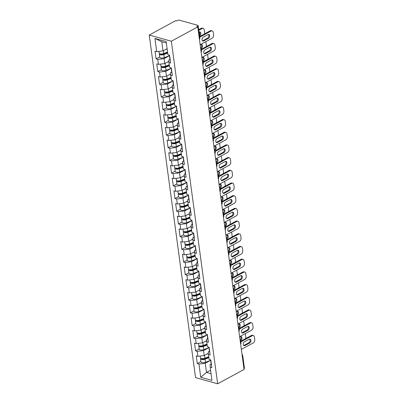 <?xml version="1.0" encoding="UTF-8"?>
<svg xmlns="http://www.w3.org/2000/svg" width="404" height="404" viewBox="0 0 404 404"><rect width="100%" height="100%" fill="white"/><g stroke="black" fill="none" stroke-linecap="round" stroke-linejoin="round"><path stroke-width="0.61" d="M149.233 35.042L195.551 377.614L217.665 383.8L171.347 41.228L149.233 35.042L175.634 20.695L176.599 20.968L177.583 20.432A1.348 0.545 -7.7 0 1 179.477 20.2L197.723 25.306A1.348 0.545 -7.7 0 1 198.132 25.624L199.839 38.239A1.348 0.545 -7.7 0 1 199.47 38.688L197.763 26.073L196.778 26.608L197.748 26.881L171.347 41.228M210.585 370.205L206.494 372.427L200.748 377.265L211.964 380.406L210.176 367.18L211.853 367.65L210.807 359.919L209.131 359.454L208.459 354.49L208.312 351.914L209.429 351.308M200.748 377.265L198.96 364.044L197.283 363.575L200.894 361.61M208.393 353.273L204.212 355.545L197.915 356.313L196.238 355.843L197.283 363.575M197.915 356.313L197.243 351.349L195.566 350.879L199.182 348.92M206.676 340.582L202.5 342.85L196.198 343.622L194.521 343.153L195.566 350.879M196.198 343.622L195.526 338.658L193.849 338.188L197.465 336.224M204.959 327.886L200.783 330.154L194.481 330.926L192.804 330.457L193.849 338.188M194.481 330.926L193.809 325.962L192.132 325.493L195.748 323.528M203.242 315.191L199.066 317.463L192.764 318.231L191.087 317.761L192.132 325.493M192.764 318.231L192.092 313.267L190.415 312.802L194.031 310.838M201.525 302.5L197.349 304.767L191.047 305.54L189.37 305.071L190.415 312.802M191.047 305.54L190.375 300.576L188.703 300.106L192.314 298.142M199.808 289.804L195.632 292.072L189.335 292.844L187.658 292.375L188.703 300.106M189.335 292.844L188.663 287.88L186.986 287.411L190.597 285.446M198.091 277.109L193.915 279.381L187.618 280.149L185.941 279.679L186.986 287.411M187.618 280.149L186.946 275.185L185.269 274.72L188.88 272.756M196.379 264.418L192.198 266.685L185.901 267.458L184.224 266.988L185.269 274.72M185.901 267.458L185.229 262.494L183.552 262.024L187.168 260.06M194.662 251.722L190.486 253.99L184.184 254.762L182.507 254.293L183.552 262.024M184.184 254.762L183.512 249.798L181.835 249.329L185.451 247.364M192.945 239.027L188.769 241.299L182.467 242.067L180.79 241.602L181.835 249.329M182.467 242.067L181.795 237.103L180.118 236.638L183.734 234.673M191.228 226.336L187.052 228.603L180.75 229.376L179.073 228.906L180.118 236.638M180.75 229.376L180.078 224.412L178.401 223.942L182.017 221.978M189.511 213.64L185.335 215.908L179.033 216.68L177.356 216.211L178.401 223.942M179.033 216.68L178.361 211.716L176.689 211.247L180.3 209.282M187.794 200.945L183.618 203.217L177.316 203.985L175.644 203.52L176.689 211.247M177.316 203.985L176.649 199.021L174.972 198.556L178.583 196.591M186.077 188.254L181.901 190.521L175.604 191.294L173.927 190.824L174.972 198.556M175.604 191.294L174.932 186.33L173.255 185.86L176.866 183.896M184.365 175.558L180.184 177.831L173.887 178.598L172.21 178.129L173.255 185.86M173.887 178.598L173.215 173.634L171.538 173.165L175.149 171.205M182.648 162.863L178.472 165.135L172.17 165.903L170.493 165.438L171.538 173.165M172.17 165.903L171.498 160.944L169.821 160.474L173.437 158.509M180.931 150.172L176.755 152.439L170.453 153.212L168.776 152.742L169.821 160.474M170.453 153.212L169.781 148.248L168.104 147.778L171.72 145.814M179.214 137.476L175.038 139.749L168.736 140.516L167.059 140.047L168.104 147.778M168.736 140.516L168.064 135.552L166.387 135.082L170.003 133.123M177.497 124.78L173.321 127.053L167.019 127.821L165.342 127.356L166.387 135.082M167.019 127.821L166.347 122.861L164.675 122.392L168.286 120.427M175.78 112.09L171.604 114.357L165.302 115.13L163.63 114.66L164.675 122.392M165.302 115.13L164.635 110.166L162.958 109.696L166.569 107.732M174.063 99.394L169.887 101.667L163.59 102.434L161.913 101.965L162.958 109.696M163.59 102.434L162.918 97.47L161.241 97L164.852 95.041M172.351 86.698L168.17 88.971L161.873 89.744L160.196 89.274L161.241 97M161.873 89.744L161.201 84.779L159.524 84.31L163.135 82.345M170.634 74.008L166.458 76.275L160.156 77.048L158.479 76.578L159.524 84.31M160.156 77.048L159.484 72.084L157.807 71.614L161.423 69.65M168.917 61.312L164.741 63.585L158.439 64.352L156.762 63.883L157.807 71.614M158.439 64.352L157.767 59.388L156.09 58.918L159.706 56.959M167.11 48.667L163.024 50.889L156.722 51.661L155.045 51.192L156.09 58.918M156.722 51.661L154.934 38.436L166.155 41.572L167.943 54.798L169.619 55.267L170.665 62.994L168.988 62.529L169.655 67.493L171.331 67.958L172.377 75.689L170.7 75.22L171.372 80.184L173.048 80.654L174.094 88.385L172.417 87.915L173.089 92.88L174.765 93.349L175.811 101.076L174.134 100.611L174.806 105.57L176.482 106.04L177.528 113.771L175.851 113.302L176.523 118.266L178.199 118.736L179.245 126.467L177.568 125.998L178.24 130.962L179.916 131.431L180.962 139.158L179.285 138.693L179.957 143.652L181.633 144.122L182.679 151.853L181.002 151.384L181.669 156.348L183.345 156.818L184.391 164.549L182.714 164.08L183.386 169.044L185.062 169.513L186.108 177.24L184.431 176.77L185.103 181.734L186.779 182.204L187.825 189.936L186.148 189.466L186.82 194.43L188.496 194.9L189.542 202.631L187.865 202.162L188.537 207.126L190.213 207.595L191.259 215.322L189.582 214.852L190.254 219.816L191.93 220.286L192.976 228.018L191.299 227.548L191.971 232.512L193.647 232.982L194.693 240.713L193.016 240.244L193.683 245.208L195.359 245.672L196.405 253.404L194.728 252.934L195.4 257.898L197.076 258.368L198.122 266.1L196.445 265.63L197.117 270.594L198.793 271.064L199.839 278.795L198.162 278.326L198.834 283.29L200.51 283.754L201.556 291.486L199.879 291.016L200.551 295.981L202.227 296.45L203.273 304.182L201.596 303.712L202.268 308.676L203.944 309.146L204.99 316.877L203.313 316.408L203.985 321.372L205.661 321.837L206.707 329.568L205.03 329.098L205.702 334.063L207.373 334.532L208.419 342.264L206.742 341.794L207.414 346.758L209.09 347.228L210.136 354.954L208.459 354.49M198.985 345.531A2.964 1.202 -7.7 0 0 198.793 346.056L199.217 349.187A2.964 1.202 -7.7 0 0 200.828 350.021A2.964 1.202 -7.7 0 0 203.768 349.622L208.934 347.642L203.545 350.581L204.212 355.545M203.545 350.581L197.243 351.349M207.217 334.956L201.828 337.885L202.5 342.85M206.742 341.794L206.596 339.219L207.712 338.613M201.828 337.885L195.526 338.658M205.5 322.261L200.111 325.19L200.783 330.154M205.03 329.098L204.884 326.528L205.995 325.922M200.111 325.19L193.809 325.962M193.839 307.449A2.964 1.202 -7.7 0 0 193.642 307.974L194.066 311.105A2.964 1.202 -7.7 0 0 195.677 311.939A2.964 1.202 -7.7 0 0 198.622 311.54L203.783 309.56L198.394 312.499L199.066 317.463M203.313 316.408L203.167 313.832L204.278 313.226M198.394 312.499L192.092 313.267M192.122 294.758A2.964 1.202 -7.7 0 0 191.925 295.279L192.349 298.415A2.964 1.202 -7.7 0 0 193.965 299.243A2.964 1.202 -7.7 0 0 196.905 298.844L202.066 296.864L196.677 299.803L197.349 304.767M201.596 303.712L201.45 301.137L202.566 300.531M196.677 299.803L190.375 300.576M200.354 284.179L194.96 287.113L195.632 292.072M199.879 291.016L199.733 288.446L200.849 287.84M194.96 287.113L188.663 287.88M188.688 269.367A2.964 1.202 -7.7 0 0 188.496 269.892L188.921 273.023A2.964 1.202 -7.7 0 0 190.531 273.856A2.964 1.202 -7.7 0 0 193.471 273.457L198.637 271.478L193.243 274.417L193.915 279.381M198.162 278.326L198.016 275.75L199.132 275.144M193.243 274.417L186.946 275.185M186.971 256.676A2.964 1.202 -7.7 0 0 186.779 257.197L187.203 260.333A2.964 1.202 -7.7 0 0 188.814 261.161A2.964 1.202 -7.7 0 0 191.754 260.762L196.92 258.782L191.531 261.721L192.198 266.685M196.445 265.63L196.299 263.055L197.415 262.454M191.531 261.721L185.229 262.494M185.254 243.981A2.964 1.202 -7.7 0 0 185.062 244.506L185.487 247.637A2.964 1.202 -7.7 0 0 187.097 248.47A2.964 1.202 -7.7 0 0 190.042 248.066L195.203 246.092L189.814 249.031L190.486 253.99M194.728 252.934L194.582 250.364L195.698 249.758M189.814 249.031L183.512 249.798M193.486 233.406L188.097 236.335L188.769 241.299M193.016 240.244L192.87 237.668L193.981 237.062M188.097 236.335L181.795 237.103M181.825 218.594A2.964 1.202 -7.7 0 0 181.628 219.114L182.053 222.251A2.964 1.202 -7.7 0 0 183.663 223.079A2.964 1.202 -7.7 0 0 186.608 222.68L191.769 220.7L186.38 223.639L187.052 228.603M191.299 227.548L191.153 224.972L192.264 224.371M186.38 223.639L180.078 224.412M180.108 205.899A2.964 1.202 -7.7 0 0 179.911 206.424L180.336 209.555A2.964 1.202 -7.7 0 0 181.952 210.388A2.964 1.202 -7.7 0 0 184.891 209.984L190.052 208.01L184.663 210.949L185.335 215.908M189.582 214.852L189.436 212.282L190.552 211.676M184.663 210.949L178.361 211.716M188.34 195.324L182.946 198.253L183.618 203.217M187.865 202.162L187.719 199.586L188.835 198.98M182.946 198.253L176.649 199.021M186.623 182.628L181.229 185.557L181.901 190.521M186.148 189.466L186.002 186.895L187.118 186.289M181.229 185.557L174.932 186.33M174.957 167.817A2.964 1.202 -7.7 0 0 174.765 168.342L175.19 171.473A2.964 1.202 -7.7 0 0 176.8 172.306A2.964 1.202 -7.7 0 0 179.74 171.902L184.906 169.927L179.517 172.867L180.184 177.831M184.431 176.77L184.285 174.2L185.401 173.594M179.517 172.867L173.215 173.634M173.24 155.121A2.964 1.202 -7.7 0 0 173.048 155.646L173.473 158.777A2.964 1.202 -7.7 0 0 175.083 159.61A2.964 1.202 -7.7 0 0 178.028 159.211L183.189 157.232L177.8 160.171L178.472 165.135M182.714 164.08L182.568 161.504L183.684 160.898M177.8 160.171L171.498 160.944M181.472 144.546L176.083 147.475L176.755 152.439M181.002 151.384L180.856 148.813L181.967 148.207M176.083 147.475L169.781 148.248M169.806 129.734A2.964 1.202 -7.7 0 0 169.614 130.26L170.039 133.391A2.964 1.202 -7.7 0 0 171.649 134.224A2.964 1.202 -7.7 0 0 174.594 133.82L179.755 131.845L174.366 134.784L175.038 139.749M179.285 138.693L179.139 136.118L180.25 135.512M174.366 134.784L168.064 135.552M168.094 117.044A2.964 1.202 -7.7 0 0 167.897 117.564L168.322 120.695A2.964 1.202 -7.7 0 0 169.938 121.528A2.964 1.202 -7.7 0 0 172.877 121.129L178.038 119.15L172.649 122.089L173.321 127.053M177.568 125.998L177.422 123.422L178.538 122.816M172.649 122.089L166.347 122.861M166.377 104.348A2.964 1.202 -7.7 0 0 166.185 104.868L166.605 108.004A2.964 1.202 -7.7 0 0 168.221 108.838A2.964 1.202 -7.7 0 0 171.16 108.434L176.321 106.454L170.932 109.393L171.604 114.357M175.851 113.302L175.705 110.731L176.821 110.125M170.932 109.393L164.635 110.166M174.609 93.773L169.215 96.702L169.887 101.667M174.134 100.611L173.988 98.036L175.104 97.43M169.215 96.702L162.918 97.47M162.943 78.962A2.964 1.202 -7.7 0 0 162.751 79.482L163.176 82.618A2.964 1.202 -7.7 0 0 164.787 83.446A2.964 1.202 -7.7 0 0 167.726 83.047L172.892 81.068L167.498 84.007L168.17 88.971M172.417 87.915L172.271 85.34L173.387 84.734M167.498 84.007L161.201 84.779M161.226 66.266A2.964 1.202 -7.7 0 0 161.034 66.791L161.459 69.922A2.964 1.202 -7.7 0 0 163.07 70.756A2.964 1.202 -7.7 0 0 166.014 70.352L171.175 68.372L165.786 71.311L166.458 76.275M170.7 75.22L170.554 72.649L171.67 72.043M165.786 71.311L159.484 72.084M169.458 55.691L164.069 58.62L164.741 63.585M168.988 62.529L168.842 59.954L169.953 59.348M164.069 58.62L157.767 59.388M197.763 26.073A1.348 0.545 -7.7 0 0 198.132 25.624M166.347 43.011L161.787 41.733L163.024 50.889M161.787 41.733L154.934 38.436M197.748 26.881L244.067 369.453L217.665 383.8M200.702 358.227A2.964 1.202 -7.7 0 0 200.51 358.752L200.934 361.883A2.964 1.202 -7.7 0 0 202.545 362.716A2.964 1.202 -7.7 0 0 205.484 362.312L210.651 360.333L205.257 363.272L206.494 372.427L211.06 373.705M210.176 367.18L210.029 364.61L211.146 364.004M205.257 363.272L198.96 364.044M243.966 368.711L242.259 356.101M242.163 355.384A1.348 0.843 -118.5 0 1 242.38 356.035A1.348 0.545 172.3 0 0 242.743 355.586L244.45 368.201A1.348 0.545 172.3 0 1 244.082 368.65M169.771 56.419A2.964 1.202 172.3 0 1 169.503 56.005L169.392 55.202M208.419 34.421A2.065 1.379 -74.4 0 1 208.853 36.309A2.065 1.379 -74.4 0 1 207.722 38.062L202.864 40.708A2.065 1.379 -74.4 0 1 202.5 40.839M199.611 36.572L210.242 30.8A2.692 1.798 -74.4 0 1 211.297 30.648L212.135 30.881A2.692 1.798 105.6 0 0 211.08 31.032L210.242 30.8M169.907 57.393A2.964 1.202 172.3 0 1 169.635 56.979A2.964 1.202 172.3 0 1 169.786 56.51M170.326 60.529A2.964 1.202 172.3 0 1 170.059 60.115L169.635 56.979M212.135 30.881A2.692 1.798 105.6 0 1 213.256 32.471L213.575 34.83A2.692 1.798 105.6 0 1 212.06 38.274L200.162 44.738M199.702 37.218L211.08 31.032M208.56 38.299L203.702 40.94A2.065 1.379 -74.4 0 1 202.889 41.056A2.065 1.379 -74.4 0 1 202.015 39.279A2.065 1.379 -74.4 0 1 203.192 37.198L208.055 34.557A2.065 1.379 -74.4 0 1 208.863 34.436A2.065 1.379 -74.4 0 1 209.737 36.219A2.065 1.379 -74.4 0 1 208.56 38.299L207.722 38.062M159.509 53.57A2.964 1.202 -7.7 0 0 159.317 54.096A2.964 1.202 -7.7 0 0 160.928 54.929A2.964 1.202 -7.7 0 0 163.873 54.525L167.705 53.055M159.317 54.096L159.742 57.227A2.964 1.202 -7.7 0 0 161.353 58.06A2.964 1.202 -7.7 0 0 164.297 57.661L169.458 55.681M167.63 52.515L163.236 54.202A1.798 0.727 172.3 0 1 161.454 54.444A1.798 0.727 172.3 0 1 160.474 53.939A1.798 0.727 172.3 0 1 160.474 53.909M199.515 35.84L199.601 35.794A2.065 1.379 105.6 0 0 200.778 33.714A2.065 1.379 105.6 0 0 199.904 31.931A2.065 1.379 105.6 0 0 199.091 32.047L199.01 32.098M204.459 33.941A2.692 1.798 105.6 0 0 204.616 32.325L204.293 29.967A2.692 1.798 105.6 0 0 203.172 28.376A2.692 1.798 105.6 0 0 202.116 28.527L201.278 28.295L198.682 29.704M198.773 30.345L202.116 28.527M158.954 51.389L159.186 53.116A2.964 1.202 -7.7 0 0 160.797 53.949A2.964 1.202 -7.7 0 0 163.741 53.55L167.574 52.081M165.271 49.667L167.15 48.95M199.399 34.976A2.065 1.379 105.6 0 0 199.455 31.916M201.278 28.295A2.692 1.798 -74.4 0 1 202.338 28.139L203.172 28.376M171.488 69.114A2.964 1.202 172.3 0 1 171.22 68.695L171.109 67.897M210.131 47.117A2.065 1.379 -74.4 0 1 210.57 49.005A2.065 1.379 -74.4 0 1 209.439 50.758L204.576 53.399A2.065 1.379 -74.4 0 1 204.217 53.535M200.813 49.551L211.959 43.496A2.692 1.798 -74.4 0 1 213.014 43.339L213.852 43.576A2.692 1.798 105.6 0 0 212.797 43.728L211.959 43.496M171.619 70.089A2.964 1.202 172.3 0 1 171.352 69.675A2.964 1.202 172.3 0 1 171.503 69.2M172.043 73.22A2.964 1.202 172.3 0 1 171.776 72.806L171.352 69.675M213.852 43.576A2.692 1.798 105.6 0 1 214.973 45.167L215.292 47.526A2.692 1.798 105.6 0 1 213.777 50.97L201.879 57.434M201.096 50.086L212.797 43.728M210.277 50.995L205.414 53.636A2.065 1.379 -74.4 0 1 204.606 53.752A2.065 1.379 -74.4 0 1 203.732 51.97A2.065 1.379 -74.4 0 1 204.909 49.889L209.772 47.248A2.065 1.379 -74.4 0 1 210.58 47.132A2.065 1.379 -74.4 0 1 211.454 48.914A2.065 1.379 -74.4 0 1 210.277 50.995L209.439 50.758M173.205 81.805A2.964 1.202 172.3 0 1 172.932 81.391L172.826 80.593M211.847 59.812A2.065 1.379 -74.4 0 1 212.287 61.696A2.065 1.379 -74.4 0 1 211.156 63.453L206.292 66.094A2.065 1.379 -74.4 0 1 205.934 66.226M202.53 62.241L213.676 56.186A2.692 1.798 -74.4 0 1 214.731 56.035L215.569 56.267A2.692 1.798 105.6 0 0 214.514 56.424L213.676 56.186M173.336 82.785A2.964 1.202 172.3 0 1 173.069 82.365A2.964 1.202 172.3 0 1 173.22 81.896M173.76 85.916A2.964 1.202 172.3 0 1 173.488 85.502L173.069 82.365M215.569 56.267A2.692 1.798 105.6 0 1 216.69 57.858L217.009 60.221A2.692 1.798 105.6 0 1 215.494 63.665L203.596 70.129M202.808 62.782L214.514 56.424M211.994 63.686L207.131 66.327A2.065 1.379 -74.4 0 1 206.323 66.448A2.065 1.379 -74.4 0 1 205.449 64.665A2.065 1.379 -74.4 0 1 206.626 62.585L211.489 59.944A2.065 1.379 -74.4 0 1 212.297 59.827A2.065 1.379 -74.4 0 1 213.171 61.605A2.065 1.379 -74.4 0 1 211.994 63.686L211.156 63.453M174.922 94.501A2.964 1.202 172.3 0 1 174.649 94.087L174.543 93.284M213.564 72.503A2.065 1.379 -74.4 0 1 214.004 74.392A2.065 1.379 -74.4 0 1 212.873 76.144L208.01 78.79A2.065 1.379 -74.4 0 1 207.646 78.921M204.247 74.937L215.393 68.882A2.692 1.798 -74.4 0 1 216.448 68.725L217.286 68.963A2.692 1.798 105.6 0 0 216.231 69.114L215.393 68.882M175.053 95.475A2.964 1.202 172.3 0 1 174.781 95.061A2.964 1.202 172.3 0 1 174.932 94.592M175.477 98.611A2.964 1.202 172.3 0 1 175.205 98.192L174.781 95.061M217.286 68.963A2.692 1.798 105.6 0 1 218.407 70.554L218.726 72.912A2.692 1.798 105.6 0 1 217.206 76.356L205.313 82.82M204.525 75.472L216.231 69.114M213.711 76.381L208.848 79.022A2.065 1.379 -74.4 0 1 208.04 79.139A2.065 1.379 -74.4 0 1 207.166 77.356A2.065 1.379 -74.4 0 1 208.343 75.28L213.206 72.639A2.065 1.379 -74.4 0 1 214.014 72.518A2.065 1.379 -74.4 0 1 214.888 74.301A2.065 1.379 -74.4 0 1 213.711 76.381L212.873 76.144M176.639 107.191A2.964 1.202 172.3 0 1 176.366 106.777L176.26 105.979M215.281 85.199A2.065 1.379 -74.4 0 1 215.721 87.087A2.065 1.379 -74.4 0 1 214.59 88.84L209.727 91.481A2.065 1.379 -74.4 0 1 209.363 91.612M205.959 87.633L217.105 81.573A2.692 1.798 -74.4 0 1 218.165 81.421L218.998 81.658A2.692 1.798 105.6 0 0 217.943 81.81L217.105 81.573M176.77 108.171A2.964 1.202 172.3 0 1 176.498 107.757A2.964 1.202 172.3 0 1 176.649 107.282M177.194 111.302A2.964 1.202 172.3 0 1 176.922 110.888L176.498 107.757M218.998 81.658A2.692 1.798 105.6 0 1 220.119 83.249L220.443 85.608A2.692 1.798 105.6 0 1 218.923 89.052L207.03 95.516M206.242 88.168L217.943 81.81M215.428 89.077L210.565 91.718A2.065 1.379 -74.4 0 1 209.757 91.834A2.065 1.379 -74.4 0 1 208.883 90.052A2.065 1.379 -74.4 0 1 210.06 87.971L214.918 85.33A2.065 1.379 -74.4 0 1 215.731 85.214A2.065 1.379 -74.4 0 1 216.605 86.996A2.065 1.379 -74.4 0 1 215.428 89.077L214.59 88.84M178.356 119.887A2.964 1.202 172.3 0 1 178.083 119.473L177.977 118.675M216.999 97.894A2.065 1.379 -74.4 0 1 217.438 99.778A2.065 1.379 -74.4 0 1 216.307 101.535L211.444 104.176A2.065 1.379 -74.4 0 1 211.08 104.308M207.676 100.323L218.822 94.268A2.692 1.798 -74.4 0 1 219.877 94.117L220.715 94.349A2.692 1.798 105.6 0 0 219.66 94.506L218.822 94.268M178.487 120.862A2.964 1.202 172.3 0 1 178.214 120.448A2.964 1.202 172.3 0 1 178.366 119.978M178.911 123.998A2.964 1.202 172.3 0 1 178.639 123.584L178.214 120.448M220.715 94.349A2.692 1.798 105.6 0 1 221.836 95.94L222.155 98.303A2.692 1.798 105.6 0 1 220.64 101.747L208.742 108.211M207.959 100.864L219.66 94.506M217.145 101.768L212.282 104.409A2.065 1.379 -74.4 0 1 211.474 104.53A2.065 1.379 -74.4 0 1 210.6 102.747A2.065 1.379 -74.4 0 1 211.777 100.667L216.635 98.026A2.065 1.379 -74.4 0 1 217.448 97.909A2.065 1.379 -74.4 0 1 218.317 99.687A2.065 1.379 -74.4 0 1 217.145 101.768L216.307 101.535M161.034 66.791A2.964 1.202 -7.7 0 0 162.645 67.62A2.964 1.202 -7.7 0 0 165.589 67.221L169.422 65.751M169.347 65.211L164.953 66.892A1.798 0.727 172.3 0 1 163.171 67.135A1.798 0.727 172.3 0 1 162.191 66.635A1.798 0.727 172.3 0 1 162.191 66.604M200.712 48.813L201.313 48.485A2.065 1.379 105.6 0 0 202.49 46.404A2.065 1.379 105.6 0 0 201.621 44.627A2.065 1.379 105.6 0 0 200.808 44.743L200.207 45.071M206.176 46.637A2.692 1.798 105.6 0 0 206.328 45.021L206.01 42.657A2.692 1.798 105.6 0 0 205.702 41.728M160.666 64.079L160.903 65.812A2.964 1.202 -7.7 0 0 162.514 66.645A2.964 1.202 -7.7 0 0 165.458 66.241L169.291 64.776M166.988 62.362L168.933 61.615M200.626 48.162A2.065 1.379 105.6 0 0 201.626 46.389A2.065 1.379 105.6 0 0 201.172 44.612M162.751 79.482A2.964 1.202 -7.7 0 0 164.362 80.315A2.964 1.202 -7.7 0 0 167.306 79.911L171.139 78.447M171.064 77.901L166.665 79.588A1.798 0.727 172.3 0 1 164.882 79.83A1.798 0.727 172.3 0 1 163.908 79.325A1.798 0.727 172.3 0 1 163.903 79.295M202.429 61.509L203.03 61.181A2.065 1.379 105.6 0 0 204.207 59.1A2.065 1.379 105.6 0 0 203.333 57.318A2.065 1.379 105.6 0 0 202.525 57.439L201.924 57.762M207.888 59.332A2.692 1.798 105.6 0 0 208.045 57.711L207.727 55.353A2.692 1.798 105.6 0 0 207.419 54.424M162.383 76.775L162.62 78.507A2.964 1.202 -7.7 0 0 164.231 79.341A2.964 1.202 -7.7 0 0 167.17 78.937L171.008 77.467M168.705 75.053L170.65 74.311M202.343 60.852A2.065 1.379 105.6 0 0 203.343 59.085A2.065 1.379 105.6 0 0 202.889 57.302M164.66 91.652A2.964 1.202 -7.7 0 0 164.468 92.178A2.964 1.202 -7.7 0 0 166.079 93.011A2.964 1.202 -7.7 0 0 169.018 92.607L172.856 91.137M164.468 92.178L164.893 95.309A2.964 1.202 -7.7 0 0 166.504 96.142A2.964 1.202 -7.7 0 0 169.443 95.738L174.609 93.763M172.781 90.597L168.382 92.284A1.798 0.727 172.3 0 1 166.599 92.526A1.798 0.727 172.3 0 1 165.625 92.021A1.798 0.727 172.3 0 1 165.62 91.991M204.146 74.2L204.747 73.876A2.065 1.379 105.6 0 0 205.924 71.796A2.065 1.379 105.6 0 0 205.05 70.013A2.065 1.379 105.6 0 0 204.242 70.129L203.641 70.458M209.605 72.023A2.692 1.798 105.6 0 0 209.762 70.407L209.444 68.049A2.692 1.798 105.6 0 0 209.136 67.12M164.1 89.471L164.337 91.198A2.964 1.202 -7.7 0 0 165.948 92.031A2.964 1.202 -7.7 0 0 168.887 91.632L172.72 90.163M170.422 87.749L172.367 87.001M204.055 73.548A2.065 1.379 105.6 0 0 205.06 71.781A2.065 1.379 105.6 0 0 204.606 69.998M166.185 104.868A2.964 1.202 -7.7 0 0 167.796 105.702A2.964 1.202 -7.7 0 0 170.735 105.303L174.568 103.833M174.498 103.288L170.099 104.974A1.798 0.727 172.3 0 1 168.317 105.217A1.798 0.727 172.3 0 1 167.342 104.712A1.798 0.727 172.3 0 1 167.337 104.681M205.863 86.895L206.464 86.567A2.065 1.379 105.6 0 0 207.641 84.487A2.065 1.379 105.6 0 0 206.767 82.709A2.065 1.379 105.6 0 0 205.959 82.825L205.358 83.153M211.322 84.719A2.692 1.798 105.6 0 0 211.479 83.103L211.161 80.739A2.692 1.798 105.6 0 0 210.853 79.81M165.817 102.162L166.049 103.894A2.964 1.202 -7.7 0 0 167.665 104.727A2.964 1.202 -7.7 0 0 170.604 104.323L174.437 102.853M172.139 100.445L174.084 99.697M205.772 86.244A2.065 1.379 105.6 0 0 206.777 84.471A2.065 1.379 105.6 0 0 206.318 82.694M167.897 117.564A2.964 1.202 -7.7 0 0 169.513 118.397A2.964 1.202 -7.7 0 0 172.452 117.993L176.285 116.524M176.215 115.983L171.816 117.67A1.798 0.727 172.3 0 1 170.034 117.912A1.798 0.727 172.3 0 1 169.059 117.407A1.798 0.727 172.3 0 1 169.054 117.377M207.58 99.591L208.181 99.263A2.065 1.379 105.6 0 0 209.358 97.182A2.065 1.379 105.6 0 0 208.484 95.4A2.065 1.379 105.6 0 0 207.676 95.521L207.07 95.844M213.039 97.415A2.692 1.798 105.6 0 0 213.196 95.793L212.878 93.435A2.692 1.798 105.6 0 0 212.57 92.506M167.534 114.857L167.766 116.589A2.964 1.202 -7.7 0 0 169.382 117.418A2.964 1.202 -7.7 0 0 172.321 117.019L176.154 115.549M173.856 113.135L175.801 112.393M207.489 98.935A2.065 1.379 105.6 0 0 208.494 97.167A2.065 1.379 105.6 0 0 208.035 95.384M180.073 132.583A2.964 1.202 172.3 0 1 179.8 132.169L179.689 131.366M218.716 110.585A2.065 1.379 -74.4 0 1 219.155 112.474A2.065 1.379 -74.4 0 1 218.019 114.226L213.161 116.867A2.065 1.379 -74.4 0 1 212.797 117.003M209.393 113.019L220.539 106.964A2.692 1.798 -74.4 0 1 221.594 106.808L222.432 107.045A2.692 1.798 105.6 0 0 221.377 107.196L220.539 106.964M180.204 133.557A2.964 1.202 172.3 0 1 179.931 133.143A2.964 1.202 172.3 0 1 180.083 132.674M180.628 136.693A2.964 1.202 172.3 0 1 180.356 136.274L179.931 133.143M222.432 107.045A2.692 1.798 105.6 0 1 223.553 108.636L223.872 110.994A2.692 1.798 105.6 0 1 222.357 114.438L210.459 120.902M209.676 113.554L221.377 107.196M218.857 114.463L213.999 117.104A2.065 1.379 -74.4 0 1 213.186 117.221A2.065 1.379 -74.4 0 1 212.317 115.438A2.065 1.379 -74.4 0 1 213.489 113.362L218.352 110.721A2.065 1.379 -74.4 0 1 219.16 110.6A2.065 1.379 -74.4 0 1 220.034 112.383A2.065 1.379 -74.4 0 1 218.857 114.463L218.019 114.226M169.614 130.26A2.964 1.202 -7.7 0 0 171.23 131.088A2.964 1.202 -7.7 0 0 174.169 130.689L178.002 129.219M177.932 128.679L173.533 130.361A1.798 0.727 172.3 0 1 171.751 130.608A1.798 0.727 172.3 0 1 170.771 130.103A1.798 0.727 172.3 0 1 170.771 130.073M209.292 112.282L209.898 111.953A2.065 1.379 105.6 0 0 211.075 109.878A2.065 1.379 105.6 0 0 210.201 108.095A2.065 1.379 105.6 0 0 209.393 108.211L208.787 108.54M214.756 110.105A2.692 1.798 105.6 0 0 214.913 108.489L214.595 106.131A2.692 1.798 105.6 0 0 214.287 105.202M169.251 127.553L169.483 129.28A2.964 1.202 -7.7 0 0 171.094 130.113A2.964 1.202 -7.7 0 0 174.038 129.714L177.871 128.245M175.568 125.831L177.518 125.083M209.206 111.63A2.065 1.379 105.6 0 0 210.211 109.863A2.065 1.379 105.6 0 0 209.752 108.08M181.785 145.273A2.964 1.202 172.3 0 1 181.517 144.859L181.406 144.061M220.433 123.281A2.065 1.379 -74.4 0 1 220.867 125.169A2.065 1.379 -74.4 0 1 219.736 126.922L214.877 129.563A2.065 1.379 -74.4 0 1 214.514 129.694M211.11 125.715L222.256 119.655A2.692 1.798 -74.4 0 1 223.311 119.503L224.149 119.736A2.692 1.798 105.6 0 0 223.094 119.892L222.256 119.655M181.921 146.253A2.964 1.202 172.3 0 1 181.648 145.839A2.964 1.202 172.3 0 1 181.8 145.364M182.34 149.384A2.964 1.202 172.3 0 1 182.073 148.97L181.648 145.839M224.149 119.736A2.692 1.798 105.6 0 1 225.27 121.331L225.589 123.69A2.692 1.798 105.6 0 1 224.074 127.134L212.176 133.598M211.393 126.25L223.094 119.892M220.574 127.154L215.716 129.8A2.065 1.379 -74.4 0 1 214.903 129.916A2.065 1.379 -74.4 0 1 214.029 128.134A2.065 1.379 -74.4 0 1 215.206 126.053L220.069 123.412A2.065 1.379 -74.4 0 1 220.877 123.296A2.065 1.379 -74.4 0 1 221.751 125.078A2.065 1.379 -74.4 0 1 220.574 127.154L219.736 126.922M171.523 142.43A2.964 1.202 -7.7 0 0 171.331 142.95A2.964 1.202 -7.7 0 0 172.942 143.784A2.964 1.202 -7.7 0 0 175.886 143.385L179.719 141.915M171.331 142.95L171.756 146.086A2.964 1.202 -7.7 0 0 173.367 146.915A2.964 1.202 -7.7 0 0 176.311 146.516L181.472 144.536M179.649 141.37L175.25 143.056A1.798 0.727 172.3 0 1 173.468 143.299A1.798 0.727 172.3 0 1 172.488 142.794A1.798 0.727 172.3 0 1 172.488 142.763M211.009 124.977L211.615 124.649A2.065 1.379 105.6 0 0 212.792 122.569A2.065 1.379 105.6 0 0 211.918 120.791A2.065 1.379 105.6 0 0 211.105 120.907L210.504 121.235M216.473 122.801A2.692 1.798 105.6 0 0 216.63 121.185L216.307 118.821A2.692 1.798 105.6 0 0 215.999 117.892M170.968 140.244L171.2 141.976A2.964 1.202 -7.7 0 0 172.811 142.809A2.964 1.202 -7.7 0 0 175.755 142.405L179.588 140.935M177.285 138.527L179.23 137.779M210.923 124.326A2.065 1.379 105.6 0 0 211.928 122.553A2.065 1.379 105.6 0 0 211.469 120.776M183.502 157.969A2.964 1.202 172.3 0 1 183.234 157.555L183.123 156.757M222.149 135.976A2.065 1.379 -74.4 0 1 222.584 137.86A2.065 1.379 -74.4 0 1 221.453 139.617L216.589 142.258A2.065 1.379 -74.4 0 1 216.231 142.39M212.827 138.405L223.973 132.35A2.692 1.798 -74.4 0 1 225.028 132.199L225.866 132.431A2.692 1.798 105.6 0 0 224.811 132.588L223.973 132.35M183.633 158.944A2.964 1.202 172.3 0 1 183.366 158.53A2.964 1.202 172.3 0 1 183.517 158.06M184.057 162.08A2.964 1.202 172.3 0 1 183.79 161.666L183.366 158.53M225.866 132.431A2.692 1.798 105.6 0 1 226.987 134.022L227.306 136.385A2.692 1.798 105.6 0 1 225.791 139.829L213.893 146.293M213.11 138.946L224.811 132.588M222.291 139.85L217.428 142.491A2.065 1.379 -74.4 0 1 216.62 142.612A2.065 1.379 -74.4 0 1 215.746 140.829A2.065 1.379 -74.4 0 1 216.923 138.749L221.786 136.108A2.065 1.379 -74.4 0 1 222.594 135.991A2.065 1.379 -74.4 0 1 223.468 137.769A2.065 1.379 -74.4 0 1 222.291 139.85L221.453 139.617M173.048 155.646A2.964 1.202 -7.7 0 0 174.659 156.479A2.964 1.202 -7.7 0 0 177.603 156.075L181.436 154.606M181.361 154.065L176.967 155.752A1.798 0.727 172.3 0 1 175.184 155.994A1.798 0.727 172.3 0 1 174.205 155.489A1.798 0.727 172.3 0 1 174.205 155.459M212.726 137.673L213.332 137.345A2.065 1.379 105.6 0 0 214.504 135.264A2.065 1.379 105.6 0 0 213.635 133.482A2.065 1.379 105.6 0 0 212.822 133.603L212.221 133.926M218.19 135.492A2.692 1.798 105.6 0 0 218.342 133.876L218.024 131.517A2.692 1.798 105.6 0 0 217.716 130.588M172.68 152.939L172.917 154.671A2.964 1.202 -7.7 0 0 174.528 155.5A2.964 1.202 -7.7 0 0 177.472 155.101L181.305 153.631M179.002 151.217L180.947 150.475M212.64 137.017A2.065 1.379 105.6 0 0 213.64 135.249A2.065 1.379 105.6 0 0 213.186 133.466M185.219 170.665A2.964 1.202 172.3 0 1 184.946 170.251L184.84 169.448M223.861 148.667A2.065 1.379 -74.4 0 1 224.301 150.556A2.065 1.379 -74.4 0 1 223.17 152.308L218.306 154.949A2.065 1.379 -74.4 0 1 217.948 155.086M214.544 151.101L225.69 145.046A2.692 1.798 -74.4 0 1 226.745 144.89L227.583 145.127A2.692 1.798 105.6 0 0 226.528 145.278L225.69 145.046M185.35 171.639A2.964 1.202 172.3 0 1 185.083 171.225A2.964 1.202 172.3 0 1 185.234 170.756M185.774 174.77A2.964 1.202 172.3 0 1 185.502 174.356L185.083 171.225M227.583 145.127A2.692 1.798 105.6 0 1 228.704 146.718L229.023 149.076A2.692 1.798 105.6 0 1 227.508 152.52L215.61 158.984M214.827 151.636L226.528 145.278M224.008 152.545L219.145 155.186A2.065 1.379 -74.4 0 1 218.337 155.303A2.065 1.379 -74.4 0 1 217.463 153.52A2.065 1.379 -74.4 0 1 218.64 151.444L223.503 148.803A2.065 1.379 -74.4 0 1 224.311 148.682A2.065 1.379 -74.4 0 1 225.185 150.465A2.065 1.379 -74.4 0 1 224.008 152.545L223.17 152.308M174.765 168.342A2.964 1.202 -7.7 0 0 176.376 169.17A2.964 1.202 -7.7 0 0 179.32 168.771L183.153 167.301M183.078 166.761L178.679 168.443A1.798 0.727 172.3 0 1 176.896 168.69A1.798 0.727 172.3 0 1 175.922 168.185A1.798 0.727 172.3 0 1 175.917 168.155M214.443 150.364L215.044 150.036A2.065 1.379 105.6 0 0 216.221 147.96A2.065 1.379 105.6 0 0 215.347 146.177A2.065 1.379 105.6 0 0 214.539 146.293L213.938 146.622M219.902 148.187A2.692 1.798 105.6 0 0 220.059 146.571L219.741 144.213A2.692 1.798 105.6 0 0 219.433 143.284M174.397 165.63L174.634 167.362A2.964 1.202 -7.7 0 0 176.245 168.195A2.964 1.202 -7.7 0 0 179.184 167.796L183.022 166.327M180.719 163.913L182.664 163.166M214.357 149.712A2.065 1.379 105.6 0 0 215.357 147.945A2.065 1.379 105.6 0 0 214.903 146.162M186.936 183.355A2.964 1.202 172.3 0 1 186.663 182.941L186.557 182.143M225.578 161.363A2.065 1.379 -74.4 0 1 226.018 163.251A2.065 1.379 -74.4 0 1 224.887 165.004L220.023 167.645A2.065 1.379 -74.4 0 1 219.665 167.776M216.261 163.797L227.407 157.737A2.692 1.798 -74.4 0 1 228.462 157.585L229.3 157.818A2.692 1.798 105.6 0 0 228.245 157.974L227.407 157.737M187.067 184.335A2.964 1.202 172.3 0 1 186.794 183.921A2.964 1.202 172.3 0 1 186.946 183.446M187.491 187.466A2.964 1.202 172.3 0 1 187.219 187.052L186.794 183.921M229.3 157.818A2.692 1.798 105.6 0 1 230.421 159.413L230.74 161.772A2.692 1.798 105.6 0 1 229.219 165.216L217.327 171.68M216.539 164.332L228.245 157.974M225.725 165.236L220.862 167.882A2.065 1.379 -74.4 0 1 220.054 167.998A2.065 1.379 -74.4 0 1 219.18 166.216A2.065 1.379 -74.4 0 1 220.357 164.135L225.22 161.494A2.065 1.379 -74.4 0 1 226.028 161.378A2.065 1.379 -74.4 0 1 226.902 163.16A2.065 1.379 -74.4 0 1 225.725 165.236L224.887 165.004M176.674 180.512A2.964 1.202 -7.7 0 0 176.482 181.032A2.964 1.202 -7.7 0 0 178.093 181.866A2.964 1.202 -7.7 0 0 181.032 181.467L184.87 179.997M176.482 181.032L176.907 184.168A2.964 1.202 -7.7 0 0 178.518 184.997A2.964 1.202 -7.7 0 0 181.457 184.598L186.623 182.618M184.795 179.452L180.396 181.138A1.798 0.727 172.3 0 1 178.613 181.381A1.798 0.727 172.3 0 1 177.639 180.876A1.798 0.727 172.3 0 1 177.634 180.846M216.16 163.059L216.761 162.731A2.065 1.379 105.6 0 0 217.938 160.651A2.065 1.379 105.6 0 0 217.064 158.873A2.065 1.379 105.6 0 0 216.256 158.989L215.655 159.317M221.619 160.883A2.692 1.798 105.6 0 0 221.776 159.267L221.458 156.904A2.692 1.798 105.6 0 0 221.15 155.974M176.114 178.326L176.351 180.058A2.964 1.202 -7.7 0 0 177.962 180.891A2.964 1.202 -7.7 0 0 180.901 180.487L184.734 179.017M182.436 176.609L184.381 175.861M216.069 162.408A2.065 1.379 105.6 0 0 217.074 160.635A2.065 1.379 105.6 0 0 216.62 158.858M188.653 196.051A2.964 1.202 172.3 0 1 188.38 195.637L188.274 194.834M227.295 174.058A2.065 1.379 -74.4 0 1 227.735 175.942A2.065 1.379 -74.4 0 1 226.604 177.699L221.74 180.341A2.065 1.379 -74.4 0 1 221.377 180.472M217.973 176.487L229.118 170.432A2.692 1.798 -74.4 0 1 230.179 170.281L231.017 170.513A2.692 1.798 105.6 0 0 229.957 170.665L229.118 170.432M188.784 197.026A2.964 1.202 172.3 0 1 188.511 196.612A2.964 1.202 172.3 0 1 188.663 196.142M189.208 200.162A2.964 1.202 172.3 0 1 188.936 199.748L188.511 196.612M231.017 170.513A2.692 1.798 105.6 0 1 232.133 172.104L232.457 174.467A2.692 1.798 105.6 0 1 230.936 177.912L219.044 184.376M218.256 177.028L229.957 170.665M227.442 177.932L222.579 180.573A2.065 1.379 -74.4 0 1 221.771 180.689A2.065 1.379 -74.4 0 1 220.897 178.911A2.065 1.379 -74.4 0 1 222.074 176.831L226.932 174.19A2.065 1.379 -74.4 0 1 227.745 174.073A2.065 1.379 -74.4 0 1 228.619 175.851A2.065 1.379 -74.4 0 1 227.442 177.932L226.604 177.699M178.391 193.203A2.964 1.202 -7.7 0 0 178.199 193.728A2.964 1.202 -7.7 0 0 179.81 194.561A2.964 1.202 -7.7 0 0 182.749 194.157L186.582 192.688M178.199 193.728L178.618 196.859A2.964 1.202 -7.7 0 0 180.234 197.692A2.964 1.202 -7.7 0 0 183.174 197.293L188.335 195.314M186.512 192.147L182.113 193.834A1.798 0.727 172.3 0 1 180.33 194.077A1.798 0.727 172.3 0 1 179.356 193.572A1.798 0.727 172.3 0 1 179.351 193.541M217.877 175.755L218.478 175.427A2.065 1.379 105.6 0 0 219.655 173.346A2.065 1.379 105.6 0 0 218.781 171.564A2.065 1.379 105.6 0 0 217.973 171.685L217.372 172.008M223.336 173.574A2.692 1.798 105.6 0 0 223.493 171.958L223.175 169.599A2.692 1.798 105.6 0 0 222.867 168.67M177.831 191.021L178.063 192.753A2.964 1.202 -7.7 0 0 179.679 193.582A2.964 1.202 -7.7 0 0 182.618 193.183L186.451 191.713M184.153 189.299L186.098 188.557M217.786 175.099A2.065 1.379 105.6 0 0 218.791 173.331A2.065 1.379 105.6 0 0 218.337 171.548M190.37 208.747A2.964 1.202 172.3 0 1 190.097 208.333L189.991 207.53M229.012 186.749A2.065 1.379 -74.4 0 1 229.452 188.638A2.065 1.379 -74.4 0 1 228.321 190.39L223.457 193.031A2.065 1.379 -74.4 0 1 223.094 193.168M219.69 189.183L230.836 183.128A2.692 1.798 -74.4 0 1 231.891 182.972L232.729 183.209A2.692 1.798 105.6 0 0 231.674 183.36L230.836 183.128M190.501 209.721A2.964 1.202 172.3 0 1 190.228 209.307A2.964 1.202 172.3 0 1 190.38 208.838M190.925 212.852A2.964 1.202 172.3 0 1 190.653 212.438L190.228 209.307M232.729 183.209A2.692 1.798 105.6 0 1 233.85 184.8L234.168 187.158A2.692 1.798 105.6 0 1 232.654 190.602L220.756 197.066M219.973 189.718L231.674 183.36M229.159 190.627L224.296 193.269A2.065 1.379 -74.4 0 1 223.488 193.385A2.065 1.379 -74.4 0 1 222.614 191.602A2.065 1.379 -74.4 0 1 223.791 189.526L228.649 186.885A2.065 1.379 -74.4 0 1 229.462 186.764A2.065 1.379 -74.4 0 1 230.331 188.547A2.065 1.379 -74.4 0 1 229.159 190.627L228.321 190.39M179.911 206.424A2.964 1.202 -7.7 0 0 181.527 207.252A2.964 1.202 -7.7 0 0 184.466 206.853L188.299 205.383M188.229 204.843L183.83 206.525A1.798 0.727 172.3 0 1 182.047 206.772A1.798 0.727 172.3 0 1 181.073 206.267A1.798 0.727 172.3 0 1 181.068 206.237M219.594 188.446L220.195 188.118A2.065 1.379 105.6 0 0 221.372 186.042A2.065 1.379 105.6 0 0 220.498 184.259A2.065 1.379 105.6 0 0 219.69 184.376L219.084 184.704M225.053 186.269A2.692 1.798 105.6 0 0 225.21 184.653L224.892 182.295A2.692 1.798 105.6 0 0 224.584 181.361M179.548 203.712L179.78 205.444A2.964 1.202 -7.7 0 0 181.396 206.277A2.964 1.202 -7.7 0 0 184.335 205.878L188.168 204.409M185.87 201.995L187.815 201.248M219.503 187.794A2.065 1.379 105.6 0 0 220.508 186.027A2.065 1.379 105.6 0 0 220.049 184.244M192.087 221.437A2.964 1.202 172.3 0 1 191.814 221.023L191.703 220.225M230.729 199.445A2.065 1.379 -74.4 0 1 231.169 201.333A2.065 1.379 -74.4 0 1 230.033 203.086L225.174 205.727A2.065 1.379 -74.4 0 1 224.811 205.858M221.407 201.879L232.553 195.819A2.692 1.798 -74.4 0 1 233.608 195.667L234.446 195.9A2.692 1.798 105.6 0 0 233.391 196.056L232.553 195.819M192.218 222.417A2.964 1.202 172.3 0 1 191.945 222.003A2.964 1.202 172.3 0 1 192.097 221.528M192.642 225.548A2.964 1.202 172.3 0 1 192.37 225.134L191.945 222.003M234.446 195.9A2.692 1.798 105.6 0 1 235.567 197.495L235.886 199.854A2.692 1.798 105.6 0 1 234.371 203.298L222.473 209.762M221.69 202.414L233.391 196.056M230.871 203.318L226.013 205.959A2.065 1.379 -74.4 0 1 225.2 206.08A2.065 1.379 -74.4 0 1 224.331 204.298A2.065 1.379 -74.4 0 1 225.503 202.217L230.366 199.576A2.065 1.379 -74.4 0 1 231.174 199.46A2.065 1.379 -74.4 0 1 232.048 201.243A2.065 1.379 -74.4 0 1 230.871 203.318L230.033 203.086M181.628 219.114A2.964 1.202 -7.7 0 0 183.244 219.948A2.964 1.202 -7.7 0 0 186.183 219.549L190.016 218.079M189.946 217.534L185.547 219.221A1.798 0.727 172.3 0 1 183.764 219.463A1.798 0.727 172.3 0 1 182.785 218.958A1.798 0.727 172.3 0 1 182.785 218.928M221.311 201.142L221.912 200.813A2.065 1.379 105.6 0 0 223.089 198.733A2.065 1.379 105.6 0 0 222.215 196.955A2.065 1.379 105.6 0 0 221.407 197.071L220.801 197.399M226.77 198.965A2.692 1.798 105.6 0 0 226.927 197.344L226.609 194.986A2.692 1.798 105.6 0 0 226.301 194.056M181.265 216.408L181.497 218.14A2.964 1.202 -7.7 0 0 183.108 218.973A2.964 1.202 -7.7 0 0 186.052 218.569L189.885 217.099M187.582 214.686L189.532 213.943M221.22 200.49A2.065 1.379 105.6 0 0 222.225 198.718A2.065 1.379 105.6 0 0 221.766 196.94M193.799 234.133A2.964 1.202 172.3 0 1 193.531 233.719L193.42 232.916M232.446 212.14A2.065 1.379 -74.4 0 1 232.881 214.024A2.065 1.379 -74.4 0 1 231.75 215.781L226.891 218.423A2.065 1.379 -74.4 0 1 226.528 218.554M223.124 214.569L234.269 208.514A2.692 1.798 -74.4 0 1 235.325 208.363L236.163 208.595A2.692 1.798 105.6 0 0 235.108 208.747L234.269 208.514M193.935 235.108A2.964 1.202 172.3 0 1 193.662 234.694A2.964 1.202 172.3 0 1 193.814 234.224M194.354 238.244A2.964 1.202 172.3 0 1 194.087 237.83L193.662 234.694M236.163 208.595A2.692 1.798 105.6 0 1 237.284 210.186L237.602 212.544A2.692 1.798 105.6 0 1 236.088 215.994L224.19 222.458M223.407 215.11L235.108 208.747M232.588 216.014L227.73 218.655A2.065 1.379 -74.4 0 1 226.917 218.771A2.065 1.379 -74.4 0 1 226.043 216.993A2.065 1.379 -74.4 0 1 227.22 214.913L232.083 212.272A2.065 1.379 -74.4 0 1 232.891 212.156A2.065 1.379 -74.4 0 1 233.764 213.933A2.065 1.379 -74.4 0 1 232.588 216.014L231.75 215.781M183.537 231.285A2.964 1.202 -7.7 0 0 183.345 231.81A2.964 1.202 -7.7 0 0 184.956 232.643A2.964 1.202 -7.7 0 0 187.9 232.239L191.733 230.77M183.345 231.81L183.769 234.941A2.964 1.202 -7.7 0 0 185.38 235.774A2.964 1.202 -7.7 0 0 188.325 235.375L193.486 233.396M191.663 230.23L187.264 231.916A1.798 0.727 172.3 0 1 185.481 232.159A1.798 0.727 172.3 0 1 184.502 231.654A1.798 0.727 172.3 0 1 184.502 231.623M223.023 213.837L223.629 213.509A2.065 1.379 105.6 0 0 224.806 211.428A2.065 1.379 105.6 0 0 223.932 209.646A2.065 1.379 105.6 0 0 223.119 209.762L222.518 210.09M228.487 211.656A2.692 1.798 105.6 0 0 228.644 210.04L228.321 207.681A2.692 1.798 105.6 0 0 228.013 206.752M182.982 229.103L183.214 230.836A2.964 1.202 -7.7 0 0 184.825 231.664A2.964 1.202 -7.7 0 0 187.769 231.265L191.602 229.795M189.299 227.381L191.243 226.639M222.937 213.181A2.065 1.379 105.6 0 0 223.942 211.413A2.065 1.379 105.6 0 0 223.483 209.631M195.516 246.829A2.964 1.202 172.3 0 1 195.248 246.415L195.137 245.612M234.163 224.831A2.065 1.379 -74.4 0 1 234.598 226.72A2.065 1.379 -74.4 0 1 233.467 228.472L228.603 231.113A2.065 1.379 -74.4 0 1 228.245 231.25M224.841 227.265L235.987 221.21A2.692 1.798 -74.4 0 1 237.042 221.054L237.88 221.291A2.692 1.798 105.6 0 0 236.825 221.442L235.987 221.21M195.647 247.803A2.964 1.202 172.3 0 1 195.379 247.389A2.964 1.202 172.3 0 1 195.531 246.92M196.071 250.934A2.964 1.202 172.3 0 1 195.804 250.52L195.379 247.389M237.88 221.291A2.692 1.798 105.6 0 1 239.001 222.882L239.319 225.24A2.692 1.798 105.6 0 1 237.804 228.684L225.907 235.148M225.124 227.8L236.825 221.442M234.305 228.709L229.442 231.351A2.065 1.379 -74.4 0 1 228.634 231.467A2.065 1.379 -74.4 0 1 227.76 229.684A2.065 1.379 -74.4 0 1 228.937 227.609L233.8 224.962A2.065 1.379 -74.4 0 1 234.608 224.846A2.065 1.379 -74.4 0 1 235.482 226.629A2.065 1.379 -74.4 0 1 234.305 228.709L233.467 228.472M185.062 244.506A2.964 1.202 -7.7 0 0 186.673 245.334A2.964 1.202 -7.7 0 0 189.617 244.935L193.45 243.466M193.375 242.925L188.981 244.607A1.798 0.727 172.3 0 1 187.198 244.849A1.798 0.727 172.3 0 1 186.219 244.349A1.798 0.727 172.3 0 1 186.219 244.319M224.74 226.528L225.346 226.2A2.065 1.379 105.6 0 0 226.518 224.124A2.065 1.379 105.6 0 0 225.649 222.341A2.065 1.379 105.6 0 0 224.836 222.458L224.235 222.786M230.204 224.351A2.692 1.798 105.6 0 0 230.356 222.735L230.038 220.377A2.692 1.798 105.6 0 0 229.73 219.443M184.699 241.794L184.931 243.526A2.964 1.202 -7.7 0 0 186.542 244.359A2.964 1.202 -7.7 0 0 189.486 243.96L193.319 242.491M191.016 240.077L192.961 239.33M224.654 225.876A2.065 1.379 105.6 0 0 225.654 224.104A2.065 1.379 105.6 0 0 225.2 222.326M197.233 259.519A2.964 1.202 172.3 0 1 196.96 259.105L196.854 258.308M235.875 237.527A2.065 1.379 -74.4 0 1 236.315 239.415A2.065 1.379 -74.4 0 1 235.184 241.168L230.32 243.809A2.065 1.379 -74.4 0 1 229.962 243.94M226.558 239.961L237.703 233.901A2.692 1.798 -74.4 0 1 238.759 233.749L239.597 233.982A2.692 1.798 105.6 0 0 238.542 234.138L237.703 233.901M197.364 260.499A2.964 1.202 172.3 0 1 197.096 260.085A2.964 1.202 172.3 0 1 197.248 259.61M197.788 263.63A2.964 1.202 172.3 0 1 197.516 263.216L197.096 260.085M239.597 233.982A2.692 1.798 105.6 0 1 240.718 235.572L241.037 237.936A2.692 1.798 105.6 0 1 239.522 241.38L227.624 247.844M226.841 240.496L238.542 234.138M236.022 241.4L231.159 244.041A2.065 1.379 -74.4 0 1 230.351 244.162A2.065 1.379 -74.4 0 1 229.477 242.38A2.065 1.379 -74.4 0 1 230.654 240.299L235.517 237.658A2.065 1.379 -74.4 0 1 236.325 237.542A2.065 1.379 -74.4 0 1 237.198 239.325A2.065 1.379 -74.4 0 1 236.022 241.4L235.184 241.168M186.779 257.197A2.964 1.202 -7.7 0 0 188.39 258.03A2.964 1.202 -7.7 0 0 191.334 257.631L195.167 256.161M195.092 255.616L190.693 257.303A1.798 0.727 172.3 0 1 188.91 257.545A1.798 0.727 172.3 0 1 187.936 257.04A1.798 0.727 172.3 0 1 187.931 257.01M226.457 239.224L227.058 238.895A2.065 1.379 105.6 0 0 228.235 236.815A2.065 1.379 105.6 0 0 227.361 235.037A2.065 1.379 105.6 0 0 226.553 235.153L225.952 235.482M231.916 237.047A2.692 1.798 105.6 0 0 232.073 235.426L231.755 233.068A2.692 1.798 105.6 0 0 231.447 232.138M186.411 254.49L186.648 256.222A2.964 1.202 -7.7 0 0 188.259 257.055A2.964 1.202 -7.7 0 0 191.198 256.651L195.036 255.182M192.733 252.768L194.678 252.025M226.371 238.572A2.065 1.379 105.6 0 0 227.371 236.8A2.065 1.379 105.6 0 0 226.917 235.022M198.95 272.215A2.964 1.202 172.3 0 1 198.677 271.801L198.571 270.998M237.592 250.217A2.065 1.379 -74.4 0 1 238.032 252.106A2.065 1.379 -74.4 0 1 236.901 253.863L232.037 256.505A2.065 1.379 -74.4 0 1 231.679 256.636M228.275 252.651L239.421 246.597A2.692 1.798 -74.4 0 1 240.476 246.445L241.314 246.677A2.692 1.798 105.6 0 0 240.259 246.829L239.421 246.597M199.081 273.19A2.964 1.202 172.3 0 1 198.808 272.776A2.964 1.202 172.3 0 1 198.96 272.306M199.505 276.326A2.964 1.202 172.3 0 1 199.233 275.912L198.808 272.776M241.314 246.677A2.692 1.798 105.6 0 1 242.435 248.268L242.754 250.626A2.692 1.798 105.6 0 1 241.238 254.071L229.341 260.54M228.553 253.192L240.259 246.829M237.739 254.096L232.876 256.737A2.065 1.379 -74.4 0 1 232.068 256.853A2.065 1.379 -74.4 0 1 231.194 255.076A2.065 1.379 -74.4 0 1 232.371 252.995L237.234 250.354A2.065 1.379 -74.4 0 1 238.042 250.233A2.065 1.379 -74.4 0 1 238.916 252.015A2.065 1.379 -74.4 0 1 237.739 254.096L236.901 253.863M188.496 269.892A2.964 1.202 -7.7 0 0 190.107 270.725A2.964 1.202 -7.7 0 0 193.046 270.321L196.884 268.852M196.809 268.312L192.41 269.998A1.798 0.727 172.3 0 1 190.627 270.241A1.798 0.727 172.3 0 1 189.653 269.736A1.798 0.727 172.3 0 1 189.648 269.705M228.174 251.914L228.775 251.591A2.065 1.379 105.6 0 0 229.952 249.51A2.065 1.379 105.6 0 0 229.078 247.728A2.065 1.379 105.6 0 0 228.27 247.844L227.669 248.172M233.633 249.738A2.692 1.798 105.6 0 0 233.79 248.122L233.472 245.763A2.692 1.798 105.6 0 0 233.164 244.834M188.128 267.185L188.365 268.918A2.964 1.202 -7.7 0 0 189.976 269.746A2.964 1.202 -7.7 0 0 192.915 269.347L196.748 267.877M194.45 265.463L196.394 264.716M228.083 251.263A2.065 1.379 105.6 0 0 229.088 249.495A2.065 1.379 105.6 0 0 228.634 247.713M200.667 284.911A2.964 1.202 172.3 0 1 200.394 284.497L200.288 283.694M239.309 262.913A2.065 1.379 -74.4 0 1 239.749 264.802A2.065 1.379 -74.4 0 1 238.618 266.554L233.754 269.195A2.065 1.379 -74.4 0 1 233.391 269.332M229.992 265.347L241.132 259.292A2.692 1.798 -74.4 0 1 242.193 259.136L243.031 259.373A2.692 1.798 105.6 0 0 241.971 259.525L241.132 259.292M200.798 285.886A2.964 1.202 172.3 0 1 200.525 285.471A2.964 1.202 172.3 0 1 200.677 285.002M201.222 289.017A2.964 1.202 172.3 0 1 200.95 288.602L200.525 285.471M243.031 259.373A2.692 1.798 105.6 0 1 244.147 260.964L244.471 263.322A2.692 1.798 105.6 0 1 242.95 266.766L231.058 273.23M230.27 265.882L241.971 259.525M239.456 266.791L234.593 269.433A2.065 1.379 -74.4 0 1 233.785 269.549A2.065 1.379 -74.4 0 1 232.911 267.766A2.065 1.379 -74.4 0 1 234.088 265.691L238.946 263.044A2.065 1.379 -74.4 0 1 239.759 262.928A2.065 1.379 -74.4 0 1 240.632 264.711A2.065 1.379 -74.4 0 1 239.456 266.791L238.618 266.554M190.405 282.063A2.964 1.202 -7.7 0 0 190.213 282.588A2.964 1.202 -7.7 0 0 191.824 283.416A2.964 1.202 -7.7 0 0 194.763 283.017L198.596 281.548M190.213 282.588L190.632 285.719A2.964 1.202 -7.7 0 0 192.248 286.552A2.964 1.202 -7.7 0 0 195.188 286.148L200.349 284.174M198.526 281.007L194.127 282.689A1.798 0.727 172.3 0 1 192.344 282.931A1.798 0.727 172.3 0 1 191.37 282.431A1.798 0.727 172.3 0 1 191.365 282.401M229.891 264.61L230.492 264.282A2.065 1.379 105.6 0 0 231.669 262.206A2.065 1.379 105.6 0 0 230.795 260.423A2.065 1.379 105.6 0 0 229.987 260.54L229.386 260.868M235.35 262.433A2.692 1.798 105.6 0 0 235.507 260.817L235.189 258.454A2.692 1.798 105.6 0 0 234.881 257.525M189.845 279.876L190.077 281.608A2.964 1.202 -7.7 0 0 191.693 282.441A2.964 1.202 -7.7 0 0 194.632 282.043L198.465 280.573M196.167 278.159L198.112 277.412M229.8 263.958A2.065 1.379 105.6 0 0 230.805 262.186A2.065 1.379 105.6 0 0 230.351 260.408M202.384 297.602A2.964 1.202 172.3 0 1 202.111 297.187L202.005 296.39M241.026 275.609A2.065 1.379 -74.4 0 1 241.466 277.492A2.065 1.379 -74.4 0 1 240.335 279.25L235.471 281.891A2.065 1.379 -74.4 0 1 235.108 282.022M231.704 278.043L242.849 271.983A2.692 1.798 -74.4 0 1 243.905 271.831L244.743 272.064A2.692 1.798 105.6 0 0 243.688 272.22L242.849 271.983M202.515 298.581A2.964 1.202 172.3 0 1 202.242 298.167A2.964 1.202 172.3 0 1 202.394 297.692M202.939 301.712A2.964 1.202 172.3 0 1 202.667 301.298L202.242 298.167M244.743 272.064A2.692 1.798 105.6 0 1 245.864 273.654L246.182 276.018A2.692 1.798 105.6 0 1 244.667 279.462L232.77 285.926M231.987 278.578L243.688 272.22M241.173 279.482L236.31 282.123A2.065 1.379 -74.4 0 1 235.502 282.245A2.065 1.379 -74.4 0 1 234.628 280.462A2.065 1.379 -74.4 0 1 235.805 278.381L240.663 275.74A2.065 1.379 -74.4 0 1 241.476 275.624A2.065 1.379 -74.4 0 1 242.344 277.407A2.065 1.379 -74.4 0 1 241.173 279.482L240.335 279.25M191.925 295.279A2.964 1.202 -7.7 0 0 193.541 296.112A2.964 1.202 -7.7 0 0 196.48 295.713L200.313 294.243M200.243 293.698L195.844 295.385A1.798 0.727 172.3 0 1 194.061 295.627A1.798 0.727 172.3 0 1 193.087 295.122A1.798 0.727 172.3 0 1 193.082 295.092M231.608 277.306L232.209 276.977A2.065 1.379 105.6 0 0 233.386 274.897A2.065 1.379 105.6 0 0 232.512 273.114A2.065 1.379 105.6 0 0 231.704 273.235L231.098 273.564M237.067 275.129A2.692 1.798 105.6 0 0 237.224 273.508L236.906 271.15A2.692 1.798 105.6 0 0 236.598 270.22M191.562 292.572L191.794 294.304A2.964 1.202 -7.7 0 0 193.41 295.137A2.964 1.202 -7.7 0 0 196.349 294.733L200.182 293.264M197.884 290.85L199.828 290.107M231.517 276.649A2.065 1.379 105.6 0 0 232.522 274.882A2.065 1.379 105.6 0 0 232.063 273.099M204.101 310.297A2.964 1.202 172.3 0 1 203.828 309.883L203.717 309.08M242.743 288.299A2.065 1.379 -74.4 0 1 243.183 290.188A2.065 1.379 -74.4 0 1 242.047 291.946L237.188 294.587A2.065 1.379 -74.4 0 1 236.825 294.718M233.421 290.734L244.566 284.679A2.692 1.798 -74.4 0 1 245.622 284.527L246.46 284.759A2.692 1.798 105.6 0 0 245.405 284.911L244.566 284.679M204.232 311.272A2.964 1.202 172.3 0 1 203.959 310.858A2.964 1.202 172.3 0 1 204.111 310.388M204.656 314.408A2.964 1.202 172.3 0 1 204.384 313.994L203.959 310.858M246.46 284.759A2.692 1.798 105.6 0 1 247.581 286.35L247.899 288.709A2.692 1.798 105.6 0 1 246.384 292.153L234.487 298.622M233.704 291.274L245.405 284.911M242.885 292.178L238.027 294.819A2.065 1.379 -74.4 0 1 237.214 294.935A2.065 1.379 -74.4 0 1 236.345 293.158A2.065 1.379 -74.4 0 1 237.517 291.077L242.38 288.436A2.065 1.379 -74.4 0 1 243.188 288.315A2.065 1.379 -74.4 0 1 244.061 290.097A2.065 1.379 -74.4 0 1 242.885 292.178L242.047 291.946M193.642 307.974A2.964 1.202 -7.7 0 0 195.258 308.808A2.964 1.202 -7.7 0 0 198.197 308.404L202.03 306.934M201.96 306.394L197.561 308.08A1.798 0.727 172.3 0 1 195.778 308.323A1.798 0.727 172.3 0 1 194.799 307.818A1.798 0.727 172.3 0 1 194.799 307.787M233.325 289.996L233.926 289.673A2.065 1.379 105.6 0 0 235.103 287.592A2.065 1.379 105.6 0 0 234.229 285.81A2.065 1.379 105.6 0 0 233.421 285.926L232.815 286.254M238.784 287.82A2.692 1.798 105.6 0 0 238.941 286.204L238.623 283.845A2.692 1.798 105.6 0 0 238.315 282.916M193.279 305.267L193.511 307A2.964 1.202 -7.7 0 0 195.122 307.828A2.964 1.202 -7.7 0 0 198.066 307.429L201.899 305.959M199.596 303.545L201.546 302.798M233.234 289.345A2.065 1.379 105.6 0 0 234.239 287.577A2.065 1.379 105.6 0 0 233.78 285.795M205.813 322.993A2.964 1.202 172.3 0 1 205.545 322.579L205.434 321.776M244.46 300.995A2.065 1.379 -74.4 0 1 244.9 302.884A2.065 1.379 -74.4 0 1 243.763 304.636L238.905 307.277A2.065 1.379 -74.4 0 1 238.542 307.414M235.138 303.429L246.283 297.374A2.692 1.798 -74.4 0 1 247.339 297.218L248.177 297.455A2.692 1.798 105.6 0 0 247.122 297.607L246.283 297.374M205.949 323.968A2.964 1.202 172.3 0 1 205.676 323.554A2.964 1.202 172.3 0 1 205.828 323.079M206.368 327.099A2.964 1.202 172.3 0 1 206.101 326.685L205.676 323.554M248.177 297.455A2.692 1.798 105.6 0 1 249.298 299.046L249.616 301.404A2.692 1.798 105.6 0 1 248.101 304.848L236.204 311.312M235.421 303.965L247.122 297.607M244.602 304.874L239.744 307.515A2.065 1.379 -74.4 0 1 238.931 307.631A2.065 1.379 -74.4 0 1 238.057 305.848A2.065 1.379 -74.4 0 1 239.234 303.773L244.097 301.126A2.065 1.379 -74.4 0 1 244.905 301.01A2.065 1.379 -74.4 0 1 245.778 302.793A2.065 1.379 -74.4 0 1 244.602 304.874L243.763 304.636M195.551 320.145A2.964 1.202 -7.7 0 0 195.359 320.67A2.964 1.202 -7.7 0 0 196.97 321.498A2.964 1.202 -7.7 0 0 199.914 321.099L203.747 319.63M195.359 320.67L195.783 323.801A2.964 1.202 -7.7 0 0 197.394 324.634A2.964 1.202 -7.7 0 0 200.339 324.23L205.5 322.251M203.677 319.089L199.278 320.771A1.798 0.727 172.3 0 1 197.495 321.013A1.798 0.727 172.3 0 1 196.516 320.513A1.798 0.727 172.3 0 1 196.516 320.483M235.037 302.692L235.643 302.364A2.065 1.379 105.6 0 0 236.82 300.288A2.065 1.379 105.6 0 0 235.946 298.506A2.065 1.379 105.6 0 0 235.133 298.622L234.532 298.95M240.501 300.515A2.692 1.798 105.6 0 0 240.658 298.899L240.335 296.536A2.692 1.798 105.6 0 0 240.026 295.607M194.996 317.958L195.228 319.69A2.964 1.202 -7.7 0 0 196.839 320.524A2.964 1.202 -7.7 0 0 199.783 320.125L203.616 318.655M201.313 316.241L203.257 315.494M234.951 302.041A2.065 1.379 105.6 0 0 235.956 300.268A2.065 1.379 105.6 0 0 235.497 298.49M207.53 335.684A2.964 1.202 172.3 0 1 207.262 335.269L207.151 334.472M246.177 313.691A2.065 1.379 -74.4 0 1 246.612 315.575A2.065 1.379 -74.4 0 1 245.481 317.332L240.617 319.973A2.065 1.379 -74.4 0 1 240.259 320.104M236.855 316.125L248 310.065A2.692 1.798 -74.4 0 1 249.056 309.913L249.894 310.146A2.692 1.798 105.6 0 0 248.839 310.302L248 310.065M207.661 336.663A2.964 1.202 172.3 0 1 207.393 336.249A2.964 1.202 172.3 0 1 207.545 335.774M208.085 339.794A2.964 1.202 172.3 0 1 207.818 339.38L207.393 336.249M249.894 310.146A2.692 1.798 105.6 0 1 251.015 311.736L251.333 314.1A2.692 1.798 105.6 0 1 249.818 317.544L237.921 324.008M237.138 316.66L248.839 310.302M246.319 317.564L241.456 320.205A2.065 1.379 -74.4 0 1 240.648 320.327A2.065 1.379 -74.4 0 1 239.774 318.544A2.065 1.379 -74.4 0 1 240.951 316.463L245.814 313.822A2.065 1.379 -74.4 0 1 246.622 313.706A2.065 1.379 -74.4 0 1 247.495 315.489A2.065 1.379 -74.4 0 1 246.319 317.564L245.481 317.332M197.268 332.84A2.964 1.202 -7.7 0 0 197.076 333.361A2.964 1.202 -7.7 0 0 198.687 334.194A2.964 1.202 -7.7 0 0 201.631 333.795L205.464 332.325M197.076 333.361L197.5 336.497A2.964 1.202 -7.7 0 0 199.111 337.325A2.964 1.202 -7.7 0 0 202.056 336.926L207.217 334.946M205.389 331.78L200.995 333.467A1.798 0.727 172.3 0 1 199.212 333.709A1.798 0.727 172.3 0 1 198.233 333.204A1.798 0.727 172.3 0 1 198.233 333.174M236.754 315.388L237.36 315.059A2.065 1.379 105.6 0 0 238.532 312.979A2.065 1.379 105.6 0 0 237.663 311.196A2.065 1.379 105.6 0 0 236.85 311.317L236.249 311.646M242.218 313.211A2.692 1.798 105.6 0 0 242.37 311.59L242.052 309.232A2.692 1.798 105.6 0 0 241.743 308.303M196.713 330.654L196.945 332.386A2.964 1.202 -7.7 0 0 198.556 333.219A2.964 1.202 -7.7 0 0 201.5 332.815L205.333 331.346M203.03 328.932L204.974 328.189M236.668 314.731A2.065 1.379 105.6 0 0 237.668 312.964A2.065 1.379 105.6 0 0 237.214 311.181M209.247 348.379A2.964 1.202 172.3 0 1 208.974 347.965L208.868 347.162M247.889 326.381A2.065 1.379 -74.4 0 1 248.329 328.27A2.065 1.379 -74.4 0 1 247.197 330.023L242.334 332.669A2.065 1.379 -74.4 0 1 241.976 332.8M238.572 328.816L249.717 322.761A2.692 1.798 -74.4 0 1 250.773 322.609L251.611 322.841A2.692 1.798 105.6 0 0 250.556 322.993L249.717 322.761M209.378 349.354A2.964 1.202 172.3 0 1 209.11 348.94A2.964 1.202 172.3 0 1 209.262 348.47M209.802 352.49A2.964 1.202 172.3 0 1 209.53 352.076L209.11 348.94M251.611 322.841A2.692 1.798 105.6 0 1 252.732 324.432L253.05 326.791A2.692 1.798 105.6 0 1 251.535 330.235L239.638 336.699M238.855 329.351L250.556 322.993M248.036 330.26L243.173 332.901A2.065 1.379 -74.4 0 1 242.365 333.017A2.065 1.379 -74.4 0 1 241.491 331.24A2.065 1.379 -74.4 0 1 242.668 329.159L247.531 326.518A2.065 1.379 -74.4 0 1 248.339 326.397A2.065 1.379 -74.4 0 1 249.212 328.179A2.065 1.379 -74.4 0 1 248.036 330.26L247.197 330.023M198.793 346.056A2.964 1.202 -7.7 0 0 200.404 346.89A2.964 1.202 -7.7 0 0 203.348 346.486L207.181 345.016M207.106 344.476L202.707 346.162A1.798 0.727 172.3 0 1 200.929 346.405A1.798 0.727 172.3 0 1 199.95 345.9A1.798 0.727 172.3 0 1 199.945 345.869M238.471 328.078L239.072 327.755A2.065 1.379 105.6 0 0 240.249 325.674A2.065 1.379 105.6 0 0 239.375 323.892A2.065 1.379 105.6 0 0 238.567 324.008L237.966 324.336M243.93 325.902A2.692 1.798 105.6 0 0 244.087 324.286L243.769 321.927A2.692 1.798 105.6 0 0 243.461 320.998M198.425 343.349L198.662 345.082A2.964 1.202 -7.7 0 0 200.273 345.91A2.964 1.202 -7.7 0 0 203.212 345.511L207.05 344.041M204.747 341.627L206.691 340.88M238.385 327.427A2.065 1.379 105.6 0 0 239.385 325.659A2.065 1.379 105.6 0 0 238.931 323.877M210.964 361.075A2.964 1.202 172.3 0 1 210.691 360.656L210.585 359.858M249.606 339.077A2.065 1.379 -74.4 0 1 250.046 340.966A2.065 1.379 -74.4 0 1 248.915 342.718L244.051 345.359A2.065 1.379 -74.4 0 1 243.693 345.496M240.289 341.511L251.434 335.456A2.692 1.798 -74.4 0 1 252.49 335.3L253.328 335.537A2.692 1.798 105.6 0 0 252.273 335.689L251.434 335.456M211.095 362.05A2.964 1.202 172.3 0 1 210.822 361.636A2.964 1.202 172.3 0 1 210.974 361.161M211.519 365.181A2.964 1.202 172.3 0 1 211.247 364.767L210.822 361.636M253.328 335.537A2.692 1.798 105.6 0 1 254.449 337.128L254.767 339.486A2.692 1.798 105.6 0 1 253.252 342.93L241.355 349.394M240.567 342.047L252.273 335.689M249.753 342.956L244.89 345.597A2.065 1.379 -74.4 0 1 244.082 345.713A2.065 1.379 -74.4 0 1 243.208 343.93A2.065 1.379 -74.4 0 1 244.385 341.85L249.248 339.209A2.065 1.379 -74.4 0 1 250.056 339.092A2.065 1.379 -74.4 0 1 250.929 340.875A2.065 1.379 -74.4 0 1 249.753 342.956L248.915 342.718M200.51 358.752A2.964 1.202 -7.7 0 0 202.121 359.58A2.964 1.202 -7.7 0 0 205.06 359.181L208.898 357.712M208.823 357.171L204.424 358.853A1.798 0.727 172.3 0 1 202.641 359.095A1.798 0.727 172.3 0 1 201.667 358.595A1.798 0.727 172.3 0 1 201.662 358.565M240.188 340.774L240.789 340.446A2.065 1.379 105.6 0 0 241.966 338.37A2.065 1.379 105.6 0 0 241.092 336.588A2.065 1.379 105.6 0 0 240.284 336.704L239.683 337.032M245.647 338.597A2.692 1.798 105.6 0 0 245.804 336.981L245.486 334.618A2.692 1.798 105.6 0 0 245.178 333.689M200.142 356.04L200.379 357.772A2.964 1.202 -7.7 0 0 201.99 358.606A2.964 1.202 -7.7 0 0 204.929 358.202L208.762 356.737M206.464 354.323L208.408 353.576M240.097 340.123A2.065 1.379 105.6 0 0 241.102 338.35A2.065 1.379 105.6 0 0 240.648 336.572M199.354 38.754L199.47 38.688A1.348 0.843 61.5 0 1 199.424 39.264M201.136 51.959A1.348 0.843 61.5 0 0 201.187 51.384A1.348 0.843 -118.5 0 0 200.975 50.732M202.853 64.655A1.348 0.843 61.5 0 0 202.904 64.074A1.348 0.843 -118.5 0 0 202.687 63.423M204.57 77.346A1.348 0.843 61.5 0 0 204.621 76.77A1.348 0.843 -118.5 0 0 204.404 76.119M206.287 90.042A1.348 0.843 61.5 0 0 206.338 89.466A1.348 0.843 -118.5 0 0 206.121 88.814M208.004 102.737A1.348 0.843 61.5 0 0 208.05 102.156A1.348 0.843 -118.5 0 0 207.838 101.505M209.721 115.428A1.348 0.843 61.5 0 0 209.767 114.852A1.348 0.843 -118.5 0 0 209.555 114.201M211.438 128.124A1.348 0.843 61.5 0 0 211.484 127.548A1.348 0.843 -118.5 0 0 211.272 126.896M213.15 140.819A1.348 0.843 61.5 0 0 213.201 140.238A1.348 0.843 -118.5 0 0 212.989 139.587M214.867 153.51A1.348 0.843 61.5 0 0 214.918 152.934A1.348 0.843 -118.5 0 0 214.701 152.283M216.584 166.206A1.348 0.843 61.5 0 0 216.635 165.625A1.348 0.843 -118.5 0 0 216.418 164.978M218.301 178.896A1.348 0.843 61.5 0 0 218.352 178.321A1.348 0.843 -118.5 0 0 218.135 177.669M220.018 191.592A1.348 0.843 61.5 0 0 220.064 191.016A1.348 0.843 -118.5 0 0 219.852 190.365M221.735 204.288A1.348 0.843 61.5 0 0 221.781 203.707A1.348 0.843 -118.5 0 0 221.569 203.061M223.452 216.978A1.348 0.843 61.5 0 0 223.498 216.403A1.348 0.843 -118.5 0 0 223.286 215.751M225.164 229.674A1.348 0.843 61.5 0 0 225.215 229.098A1.348 0.843 -118.5 0 0 225.003 228.447M226.881 242.37A1.348 0.843 61.5 0 0 226.932 241.789A1.348 0.843 -118.5 0 0 226.715 241.137M228.598 255.06A1.348 0.843 61.5 0 0 228.649 254.485A1.348 0.843 -118.5 0 0 228.432 253.833M230.315 267.756A1.348 0.843 61.5 0 0 230.366 267.18A1.348 0.843 -118.5 0 0 230.149 266.529M232.032 280.452A1.348 0.843 61.5 0 0 232.078 279.871A1.348 0.843 -118.5 0 0 231.866 279.22M233.749 293.142A1.348 0.843 61.5 0 0 233.795 292.567A1.348 0.843 -118.5 0 0 233.583 291.915M235.466 305.838A1.348 0.843 61.5 0 0 235.512 305.262A1.348 0.843 -118.5 0 0 235.3 304.611M237.178 318.534A1.348 0.843 61.5 0 0 237.229 317.953A1.348 0.843 -118.5 0 0 237.017 317.302M238.895 331.224A1.348 0.843 61.5 0 0 238.946 330.649A1.348 0.843 -118.5 0 0 238.729 329.997M240.612 343.92A1.348 0.843 61.5 0 0 240.663 343.344A1.348 0.843 -118.5 0 0 240.446 342.693M203.702 40.94L202.864 40.708M161.05 53.969L161.105 54.389M163.873 54.525L164.297 57.661M163.357 50.707L163.741 53.55M205.414 53.636L204.576 53.399M207.131 66.327L206.292 66.094M208.848 79.022L208.01 78.79M210.565 91.718L209.727 91.481M212.282 104.409L211.444 104.176M162.767 66.66L162.822 67.084M165.589 67.221L166.014 70.352M165.069 63.403L165.458 66.241M200.642 48.298L201.313 48.485M164.484 79.356L164.539 79.775M167.306 79.911L167.726 83.047M166.786 76.098L167.17 78.937M202.359 60.994L203.03 61.181M166.201 92.051L166.256 92.471M169.018 92.607L169.443 95.738M168.503 88.789L168.887 91.632M204.076 73.685L204.747 73.876M167.918 104.742L167.973 105.161M170.735 105.303L171.16 108.434M170.22 101.485L170.604 104.323M205.793 86.38L206.464 86.567M169.635 117.438L169.69 117.857M172.452 117.993L172.877 121.129M171.937 114.18L172.321 117.019M207.51 99.076L208.181 99.263M213.999 117.104L213.161 116.867M171.347 130.133L171.407 130.553M174.169 130.689L174.594 133.82M173.654 126.871L174.038 129.714M209.227 111.767L209.898 111.953M215.716 129.8L214.877 129.563M173.064 142.824L173.119 143.243M175.886 143.385L176.311 146.516M175.371 139.567L175.755 142.405M210.944 124.462L211.615 124.649M217.428 142.491L216.589 142.258M174.781 155.52L174.836 155.939M177.603 156.075L178.028 159.211M177.083 152.257L177.472 155.101M212.656 137.158L213.332 137.345M219.145 155.186L218.306 154.949M176.498 168.216L176.553 168.635M179.32 168.771L179.74 171.902M178.8 164.953L179.184 167.796M214.373 149.849L215.044 150.036M220.862 167.882L220.023 167.645M178.214 180.906L178.27 181.325M181.032 181.467L181.457 184.598M180.517 177.649L180.901 180.487M216.089 162.544L216.761 162.731M222.579 180.573L221.74 180.341M179.931 193.602L179.987 194.021M182.749 194.157L183.174 197.293M182.234 190.34L182.618 193.183M217.806 175.24L218.478 175.427M224.296 193.269L223.457 193.031M181.648 206.298L181.704 206.717M184.466 206.853L184.891 209.984M183.951 203.035L184.335 205.878M219.523 187.931L220.195 188.118M226.013 205.959L225.174 205.727M183.36 218.988L183.421 219.407M186.183 219.549L186.608 222.68M185.668 215.731L186.052 218.569M221.241 200.626L221.912 200.813M227.73 218.655L226.891 218.423M185.077 231.684L185.133 232.103M187.9 232.239L188.325 235.375M187.385 228.422L187.769 231.265M222.958 213.317L223.629 213.509M229.442 231.351L228.603 231.113M186.794 244.38L186.85 244.799M189.617 244.935L190.042 248.066M189.102 241.117L189.486 243.96M224.669 226.013L225.346 226.2M231.159 244.041L230.32 243.809M188.511 257.07L188.567 257.489M191.334 257.631L191.754 260.762M190.814 253.813L191.198 256.651M226.386 238.708L227.058 238.895M232.876 256.737L232.037 256.505M190.228 269.766L190.284 270.185M193.046 270.321L193.471 273.457M192.531 266.504L192.915 269.347M228.103 251.399L228.775 251.591M234.593 269.433L233.754 269.195M191.945 282.462L192.001 282.881M194.763 283.017L195.188 286.148M194.248 279.199L194.632 282.043M229.82 264.095L230.492 264.282M236.31 282.123L235.471 281.891M193.662 295.152L193.718 295.571M196.48 295.713L196.905 298.844M195.965 291.895L196.349 294.733M231.537 276.791L232.209 276.977M238.027 294.819L237.188 294.587M195.374 307.848L195.435 308.267M198.197 308.404L198.622 311.54M197.682 304.586L198.066 307.429M233.254 289.481L233.926 289.673M239.744 307.515L238.905 307.277M197.091 320.539L197.152 320.963M199.914 321.099L200.339 324.23M199.399 317.281L199.783 320.125M234.971 302.177L235.643 302.364M241.456 320.205L240.617 319.973M198.808 333.234L198.864 333.654M201.631 333.795L202.056 336.926M201.116 329.977L201.5 332.815M236.683 314.873L237.36 315.059M243.173 332.901L242.334 332.669M200.525 345.93L200.581 346.349M203.348 346.486L203.768 349.622M202.828 342.668L203.212 345.511M238.4 327.563L239.072 327.755M244.89 345.597L244.051 345.359M202.242 358.621L202.298 359.045M205.06 359.181L205.484 362.312M204.545 355.363L204.929 358.202M240.117 340.259L240.789 340.446M199.44 39.385A1.348 1.348 0 0 0 199.839 38.239M201.157 52.081A1.348 1.348 0 0 0 200.864 49.929M202.874 64.776A1.348 1.348 0 0 0 202.581 62.62M204.586 77.467A1.348 1.348 0 0 0 204.298 75.316M206.303 90.163A1.348 1.348 0 0 0 206.015 88.011M208.02 102.858A1.348 1.348 0 0 0 207.727 100.702M209.737 115.549A1.348 1.348 0 0 0 209.444 113.398M211.454 128.245A1.348 1.348 0 0 0 211.161 126.093M213.171 140.94A1.348 1.348 0 0 0 212.878 138.784M214.888 153.631A1.348 1.348 0 0 0 214.595 151.48M216.6 166.327A1.348 1.348 0 0 0 216.312 164.175M218.317 179.023A1.348 1.348 0 0 0 218.029 176.866M220.034 191.713A1.348 1.348 0 0 0 219.741 189.562M221.751 204.409A1.348 1.348 0 0 0 221.458 202.258M223.468 217.105A1.348 1.348 0 0 0 223.175 214.948M225.185 229.795A1.348 1.348 0 0 0 224.892 227.644M226.902 242.491A1.348 1.348 0 0 0 226.609 240.34M228.613 255.182A1.348 1.348 0 0 0 228.326 253.03M230.331 267.877A1.348 1.348 0 0 0 230.043 265.726M232.048 280.573A1.348 1.348 0 0 0 231.76 278.422M233.764 293.264A1.348 1.348 0 0 0 233.472 291.112M235.482 305.959A1.348 1.348 0 0 0 235.189 303.808M237.198 318.655A1.348 1.348 0 0 0 236.906 316.499M238.916 331.346A1.348 1.348 0 0 0 238.623 329.194M240.627 344.041A1.348 1.348 0 0 0 240.34 341.89M242.743 355.586A1.348 1.348 0 0 0 242.057 354.581"/></g></svg>
